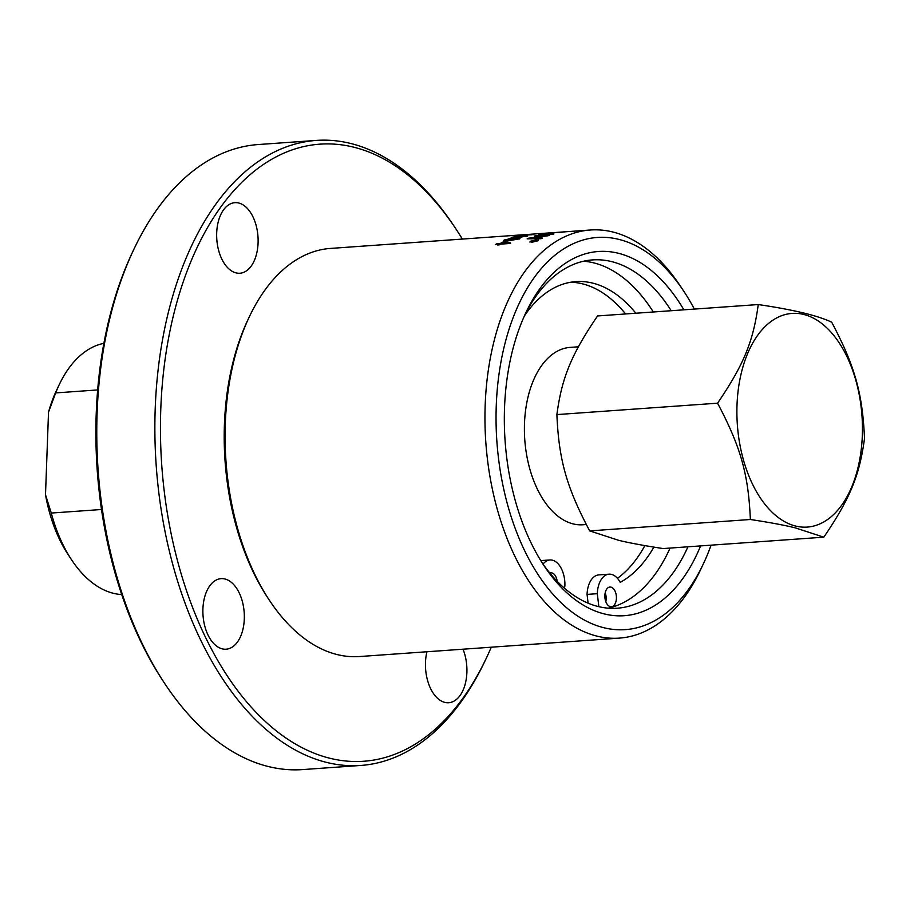 <?xml version="1.0" encoding="UTF-8"?>
<svg xmlns="http://www.w3.org/2000/svg" width="910" height="910" viewBox="0 0 910 910"><rect width="100%" height="100%" fill="white"/><g stroke="black" fill="none" stroke-linecap="round" stroke-linejoin="round"><path stroke-width="1.36" d="M508.019 243.027L501.706 243.721L508.019 243.027L504.629 241.901A204.568 119.358 85.9 0 0 501.649 243.482M496.052 244.449L500.113 243.835A204.318 119.21 -94.1 0 1 504.242 241.685L510.647 243.186M498.145 244.961L498.896 244.255L495.518 244.494A204.568 119.358 -94.1 0 1 496.678 243.835L500.056 243.596A204.568 119.358 -94.1 0 1 504.185 241.446L510.59 242.947A204.568 119.358 85.9 0 0 509.634 243.493L500.489 244.142A204.568 119.358 85.9 0 0 499.215 244.881L497.622 244.995A204.568 119.358 -94.1 0 1 498.896 244.255M505.96 239.819C504.379 240.354 505.664 240.49 509.805 240.251L517.836 238.534L505.607 240.286M505.994 240.058C504.424 240.593 505.71 240.74 509.85 240.49L517.574 239.239L517.836 238.534M503.674 240.695L508.246 239.182L514.958 238.409C519.769 238.045 521.111 238.295 518.996 239.137M508.201 238.932L514.923 238.17C519.735 237.806 521.077 238.045 518.95 238.898L508.588 240.809C503.787 241.127 502.434 240.831 504.538 239.921L508.246 239.182M503.594 240.581L504.584 240.16M519.906 238.272L518.95 238.898M513.581 237.112L525.479 235.974L513.126 237.601M513.615 237.351L521.51 237.191M524.933 236.6L525.514 236.225M511.329 237.783L513.513 237.135M522.636 236.065C527.447 235.713 528.767 235.826 526.606 236.429M515.868 236.486L522.602 235.826C527.413 235.462 528.733 235.588 526.572 236.19L516.152 237.726C511.352 238.045 510.021 237.874 512.159 237.214L515.89 236.668M511.181 237.681L512.193 237.453M527.561 235.758L526.572 236.19M539.789 234.803A204.318 119.21 -94.1 0 1 540.13 234.723A4900.486 3291.163 78 0 1 552.848 234.223M540.13 234.723L540.108 234.473A4895.015 3286.613 78 0 1 553.871 233.938A204.568 119.358 85.9 0 0 552.359 234.359A4895.015 3281.028 -102.9 0 0 538.583 234.848A204.568 119.358 -94.1 0 1 540.108 234.473M563.927 231.959L565.497 231.766M555.987 232.494L557.602 232.323M560.469 232.13L554.349 232.63M711.085 545.158A196.606 114.706 -94.1 0 1 703.202 564.2A196.606 114.706 -94.1 0 1 506.597 501.023A196.606 114.706 -94.1 0 1 618.47 239.285A196.606 114.706 -94.1 0 1 683.865 291.348L680.35 286.036A204.568 119.358 85.9 0 0 612.305 231.868A204.568 119.358 85.9 0 0 590.419 230.002L560.514 232.13M536.24 240.49L535.057 240.57A204.568 119.358 85.9 0 0 534.534 240.854L535.751 240.752A204.568 119.358 -94.1 0 1 536.24 240.49L531.076 241.707A204.568 119.358 -94.1 0 1 531.588 241.423L534.272 240.74A204.568 119.358 -94.1 0 1 534.523 240.615L534.955 240.627M533.317 240.695L537.196 240.229A204.568 119.358 85.9 0 0 536.286 240.706M534.568 240.831L532.851 240.729A204.568 119.358 -94.1 0 1 533.283 240.502M537.298 240.945L536.252 239.853L531.178 241.15L532.179 242.083L537.844 240.24M530.632 241.901L531.178 241.15M531.235 241.389L532.236 242.322M536.718 239.887L537.901 240.923M529.904 242.083L531.065 241.218M536.661 239.648L537.856 240.684L531.781 242.322L530.575 241.195L536.707 239.831M538.595 239.944L537.856 240.684M529.836 241.969L530.632 241.434M549.287 233.017L549.276 232.949A4895.015 3306.405 83.9 0 1 563.006 232.084A204.568 119.358 85.9 0 0 561.47 232.3A4890.476 3301.139 -97.2 0 0 549.299 233.017A204.568 119.358 85.9 0 0 543.372 234.018L541.814 234.097A204.568 119.358 -94.1 0 1 549.276 232.949M535.353 236.02A204.318 119.21 -94.1 0 1 535.967 235.838A4900.486 3274.214 75.4 0 1 548.946 235.462M527.766 238.829A204.318 119.21 -94.1 0 1 528.676 238.443A1368.083 1316.406 48.2 0 1 540.711 236.714L546.569 235.94L542.883 235.826A4955.837 3310.057 -105.3 0 0 534.466 236.043A204.568 119.358 -94.1 0 1 535.933 235.588A4895.015 3269.675 75.4 0 1 549.72 235.189A204.568 119.358 85.9 0 0 548.127 235.747A1265.947 1224.428 -132.2 0 0 540.233 236.873L530.61 238.227L534.318 238.147A4942.483 3258.869 70.4 0 1 542.44 238.067A204.568 119.358 85.9 0 0 541.006 238.738A4964.255 3267.799 -110.3 0 0 527.152 238.841A204.568 119.358 -94.1 0 1 528.63 238.204A1366.911 1315.428 48.2 0 1 540.665 236.475L546.523 235.701M530.61 238.227L534.363 238.386A4948.011 3263.396 70.3 0 1 541.905 238.318M540.733 233.529L542.178 233.426M529.176 234.348L540.756 233.517M526.742 234.518L527.766 234.473M533.146 234.484L533.783 234.712M531.087 234.848L532.907 234.507M532.964 234.621L518.791 235.622A204.568 119.358 -94.1 0 1 520.019 235.394L533.76 234.462A204.568 119.358 85.9 0 0 532.964 234.621M533.124 234.234L533.76 234.462M590.419 230.002A204.568 119.358 85.9 0 0 485.007 423.844A204.568 119.358 85.9 0 0 597.472 636.249A204.568 119.358 85.9 0 0 619.357 638.115L359.484 656.542A204.568 119.358 -94.1 0 1 337.599 654.677A204.568 119.358 -94.1 0 1 269.553 600.509A204.568 119.358 -94.1 0 1 249.431 316.589A204.568 119.358 -94.1 0 1 330.546 248.419L527.243 234.473M619.357 638.115A204.568 119.358 85.9 0 0 700.472 569.956L703.202 564.2M653.88 547.115A154.108 89.919 -94.1 0 1 620.199 582.354A22.773 13.286 85.9 0 0 609.029 574.176A22.773 13.286 85.9 0 0 597.313 593.684L598.848 606.686M597.313 593.684L587.064 594.412A22.773 13.286 -94.1 0 1 598.78 574.904L609.029 574.176M588.099 603.171L587.064 594.412M604.866 595.504A9.873 5.756 -94.1 0 1 609.939 587.052A9.873 5.756 -94.1 0 1 616.389 596.482A9.873 5.756 -94.1 0 1 611.338 606.742A9.873 5.756 -94.1 0 1 604.866 595.504M605.832 601.703A9.873 5.756 85.9 0 0 605.207 592.819M549.833 573.072A9.873 5.756 -94.1 0 1 550.868 572.845A9.873 5.756 -94.1 0 1 557.216 581.353M564.428 588.178L564.894 585.892A22.773 13.286 85.9 0 0 549.958 559.968A22.773 13.286 85.9 0 0 543.236 563.847A154.108 89.919 -94.1 0 1 541.803 562.289M524.342 316.009A154.108 89.919 -94.1 0 1 575.871 281.611A154.108 89.919 -94.1 0 1 635.851 313.233M617.458 578.328A154.108 89.919 85.9 0 0 644.883 545.602M625.602 313.961A154.108 89.919 85.9 0 0 570.763 282.225M586.279 524.513L582.809 524.763A88.907 51.87 -94.1 0 1 573.3 523.944A88.907 51.87 -94.1 0 1 524.422 431.624A88.907 51.87 -94.1 0 1 570.229 347.381L578.396 346.801M491.275 647.192A309.32 180.464 -94.1 0 1 486.315 658.192A309.32 180.464 -94.1 0 1 230.731 681.033A309.32 180.464 -94.1 0 1 199.631 242.344A309.32 180.464 -94.1 0 1 455.887 228.899A309.32 180.464 -94.1 0 1 462.348 239.08M463.019 649.205A35.365 20.634 -94.1 0 1 448.687 702.736A35.365 20.634 -94.1 0 1 430.646 688.665A35.365 20.634 -94.1 0 1 426.938 651.753M209.88 585.687A35.365 20.634 -94.1 0 1 221.107 578.646A35.365 20.634 -94.1 0 1 244.187 612.464A35.365 20.634 -94.1 0 1 226.112 649.205A35.365 20.634 -94.1 0 1 204.693 625.784A35.365 20.634 -94.1 0 1 209.88 585.687M252.935 216.762A35.365 20.634 -94.1 0 1 256.768 253.082A35.365 20.634 -94.1 0 1 239.887 273.239A35.365 20.634 -94.1 0 1 216.807 239.421A35.365 20.634 -94.1 0 1 234.894 202.68A35.365 20.634 -94.1 0 1 252.935 216.762M249.431 316.589L248.066 319.467A200.587 117.026 85.9 0 0 267.802 597.847L269.553 600.509M134.054 248.93L132.689 251.808A309.32 180.464 85.9 0 0 163.129 681.101L164.881 683.763A313.302 182.796 -94.1 0 1 134.054 248.93A313.302 182.796 -94.1 0 1 258.292 144.542L316.396 140.413A313.302 182.796 85.9 0 0 156.224 465.863A313.302 182.796 85.9 0 0 360.713 765.458A313.302 182.796 85.9 0 0 484.95 661.069L486.315 658.192M455.887 228.899L454.124 226.237A313.302 182.796 85.9 0 0 316.396 140.413M360.713 765.458L302.609 769.587A313.302 182.796 -94.1 0 1 164.881 683.763M717.569 403.187C743.72 364.717 753.287 341.512 758.246 304.554C793.327 309.696 817.817 315.577 831.706 322.22C854.843 365.945 862.566 393.302 864.5 438.529C859.552 475.498 849.974 498.703 823.823 537.173L794.965 527.777C784.215 525.138 769.348 522.385 750.363 519.496C748.418 474.269 740.706 446.912 717.569 403.187L556.886 414.585C558.82 459.812 566.532 487.168 589.68 530.894L618.538 540.278C629.288 542.917 644.155 545.67 663.14 548.559L823.823 537.173M803.553 314.405A107.096 62.483 85.9 0 0 737.009 405.177A107.096 62.483 85.9 0 0 795.784 526.094A107.096 62.483 85.9 0 0 862.327 435.321A107.096 62.483 85.9 0 0 803.553 314.405M758.246 304.554L597.563 315.941C571.4 354.411 561.834 377.616 556.886 414.585M750.363 519.496L589.68 530.894M101.499 509.498L51.267 513.058L45.5 494.733L48.526 412.15L55.669 392.915L97.666 389.935M55.669 392.915A126.274 73.665 -94.1 0 1 59.23 384.68A126.274 73.665 -94.1 0 1 103.888 343.343M121.701 594.56A126.274 73.665 -94.1 0 1 113.659 593.365A126.274 73.665 -94.1 0 1 71.651 559.923A126.274 73.665 -94.1 0 1 51.267 513.058M45.5 494.733A118.3 69.023 85.9 0 0 68.136 554.622L71.651 559.923M59.23 384.68L56.5 390.435A118.3 69.023 85.9 0 0 48.526 412.15M583.64 261.215A174.583 101.863 -94.1 0 1 593.331 262.774A174.583 101.863 -94.1 0 1 653.334 311.993M670.067 548.07A174.583 101.863 -94.1 0 1 608.244 608.164M683.876 309.821A182.557 106.504 85.9 0 0 617.958 253.162A182.557 106.504 85.9 0 0 526.048 312.335A182.557 106.504 85.9 0 0 544.009 565.69A182.557 106.504 85.9 0 0 700.609 545.909M687.96 546.796A174.583 101.863 -94.1 0 1 617.23 608.21A174.583 101.863 -94.1 0 1 598.564 606.617A174.583 101.863 -94.1 0 1 542.246 562.971M524.683 315.269A174.583 101.863 -94.1 0 1 592.546 259.907A174.583 101.863 -94.1 0 1 611.213 261.5A174.583 101.863 -94.1 0 1 671.216 310.72M683.865 291.348A196.606 114.706 -94.1 0 1 694.341 309.082M552.973 232.653L541.518 233.46M549.958 559.968L540.767 560.617"/></g></svg>
